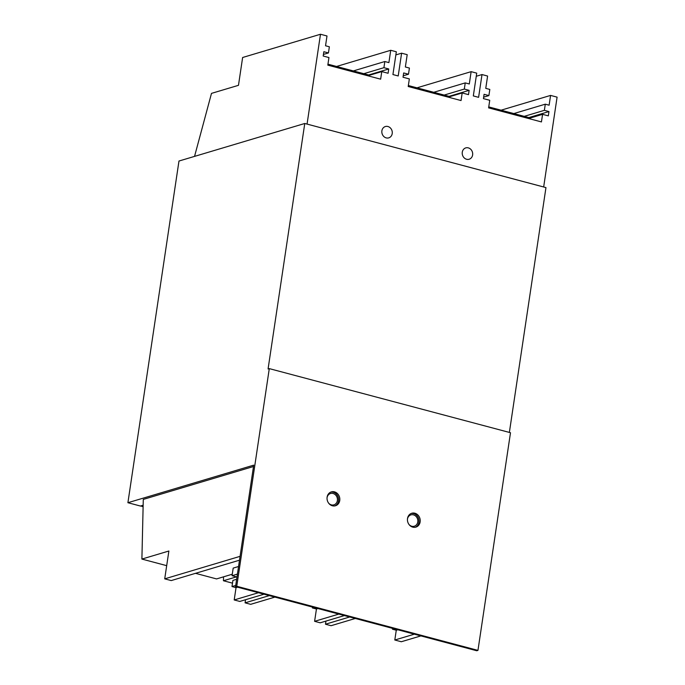 <?xml version="1.0" encoding="UTF-8"?>
<svg xmlns="http://www.w3.org/2000/svg" width="685" height="685" viewBox="0 0 685 685"><rect width="100%" height="100%" fill="white"/><g stroke="black" fill="none" stroke-linecap="round" stroke-linejoin="round"><path stroke-width="1.03" d="M269.291 368.616L510.496 432.723L477.959 650.382L236.762 586.274L269.291 368.616L268.075 368.975L304.765 123.48L545.962 187.596L509.366 432.432M477.959 650.382L476.743 650.75L235.546 586.634L253.698 465.149L127.907 502.713L178.973 161.035L304.765 123.48M142.985 505.273L140.425 506.035L127.907 502.713M236.762 586.274L235.546 586.634M140.802 505.924L142.951 506.712M140.776 506.129L142.977 505.47M330.761 492.104A7.227 6.319 -106.6 0 1 338.27 497.37A7.227 6.319 -106.6 0 1 334.879 505.89M411.163 513.476A7.227 6.319 -106.6 0 1 418.663 518.742A7.227 6.319 -106.6 0 1 415.273 527.262M327.113 497.13A7.227 6.319 -106.6 0 1 331.36 491.89A7.227 6.319 -106.6 0 1 339.486 497.002A7.227 6.319 -106.6 0 1 335.496 505.744A7.227 6.319 -106.6 0 1 327.113 497.13M407.515 518.502A7.227 6.319 -106.6 0 1 411.762 513.253A7.227 6.319 -106.6 0 1 419.888 518.374A7.227 6.319 -106.6 0 1 415.898 527.116A7.227 6.319 -106.6 0 1 407.515 518.502M543.667 186.979L307.06 124.088L320.486 34.25L326.993 35.98L325.538 45.767L329.365 46.785L328.44 52.942L323.842 51.717L323.2 56.024L328.946 57.549L327.815 65.135L380.646 79.177L381.776 71.591L388.095 73.269L388.737 68.971L383.917 67.687L384.833 61.53L388.892 62.609L390.733 50.288L396.324 51.777L392.925 74.554L398.208 75.958L401.607 53.182L407.198 54.672L405.357 66.984L409.416 68.063L408.491 74.22L403.671 72.944L403.028 77.242L409.347 78.921L408.209 86.507L461.048 100.549L462.178 92.963L468.497 94.641L469.139 90.343L464.319 89.059L465.235 82.902L469.293 83.981L471.134 71.66L476.726 73.149L473.318 95.926L478.601 97.33L482.009 74.554L487.6 76.044L485.759 88.356L489.818 89.435L488.893 95.592L484.072 94.307L483.43 98.614L489.741 100.293L488.61 107.879L541.441 121.921L542.58 114.335L548.325 115.868L548.968 111.561L544.37 110.336L545.294 104.18L549.122 105.199L550.577 95.412L557.093 97.142L543.667 186.979M530.224 118.942L530.37 117.983L542.58 114.335M528.837 117.572L548.968 111.561M449.822 97.57L449.968 96.611L462.178 92.963M449.017 96.354L469.139 90.343M476.255 76.266L482.009 74.554M369.421 76.198L369.566 75.239L381.776 71.591M368.616 74.982L388.737 68.971M395.861 54.903L401.607 53.182M194.549 156.385L211.494 93.383L238.474 85.325L242.627 57.497L320.486 34.25M381.887 130.818A5.917 5.172 -106.6 0 1 385.364 126.528A5.917 5.172 -106.6 0 1 392.008 130.715A5.917 5.172 -106.6 0 1 388.746 137.865A5.917 5.172 -106.6 0 1 381.887 130.818M462.281 152.19A5.917 5.172 -106.6 0 1 465.757 147.9A5.917 5.172 -106.6 0 1 472.41 152.087A5.917 5.172 -106.6 0 1 469.148 159.237A5.917 5.172 -106.6 0 1 462.281 152.19M501.086 110.191L550.577 95.412M524.248 116.347L544.37 110.336M513.818 113.573L545.294 104.18M444.188 95.069L464.319 89.059M433.759 92.295L465.235 82.902M416.977 87.834L471.134 71.66M483.644 97.159L488.893 95.592M363.795 73.697L383.917 67.687M353.366 70.923L384.833 61.53M336.575 66.462L390.733 50.288M403.242 75.787L408.491 74.22M323.44 54.432L328.44 52.942M327.952 64.176L369.583 75.239M408.354 85.539L449.976 96.611M488.756 106.911L530.378 117.983M166.686 565.664L141.898 559.071L143.285 499.416L253.493 466.511M238.551 566.512L233.191 568.113L232.061 575.7L237.421 574.098M274.899 597.097L250.667 604.333L245.084 602.843L245.547 599.726M245.084 602.843L269.308 595.607M236.642 579.287L232.909 580.4L231.992 586.557L236.042 587.636L234.201 599.949L239.793 601.439L264.025 594.203M236.984 577.01L232.061 575.7M355.292 618.469L331.069 625.705L325.478 624.215L325.949 621.089M325.478 624.215L349.701 616.979M312.514 607.098L312.386 607.929L316.444 609.008L314.603 621.321L320.195 622.811L344.418 615.575M232.498 583.158L223.447 580.752L236.445 576.864M141.898 559.071L168.878 551.014L164.717 578.851L240.067 556.348M232.283 574.218L216.554 578.919L195.516 573.328M392.565 628.376L392.445 629.207L396.272 630.226L394.808 640.013L401.316 641.742L420.881 635.903M223.447 580.752L223.524 576.838M407.447 519.153A5.917 5.172 -106.6 0 1 410.914 514.88A5.917 5.172 -106.6 0 1 417.773 521.927A5.917 5.172 -106.6 0 1 414.297 526.217A5.917 5.172 -106.6 0 1 409.056 524.556M327.045 497.781A5.917 5.172 -106.6 0 1 330.512 493.508A5.917 5.172 -106.6 0 1 337.38 500.555A5.917 5.172 -106.6 0 1 333.903 504.845A5.917 5.172 -106.6 0 1 328.654 503.184M239.493 560.193L171.224 580.58L164.717 578.851M234.201 599.949L258.433 592.722M236.042 587.636L237.584 587.182M231.992 586.557L235.726 585.444M314.603 621.321L338.827 614.094M316.444 609.008L317.986 608.545M312.386 607.929L313.927 607.475M394.808 640.013L414.374 634.173M396.272 630.226L397.805 629.772M392.445 629.207L393.978 628.753"/></g></svg>
